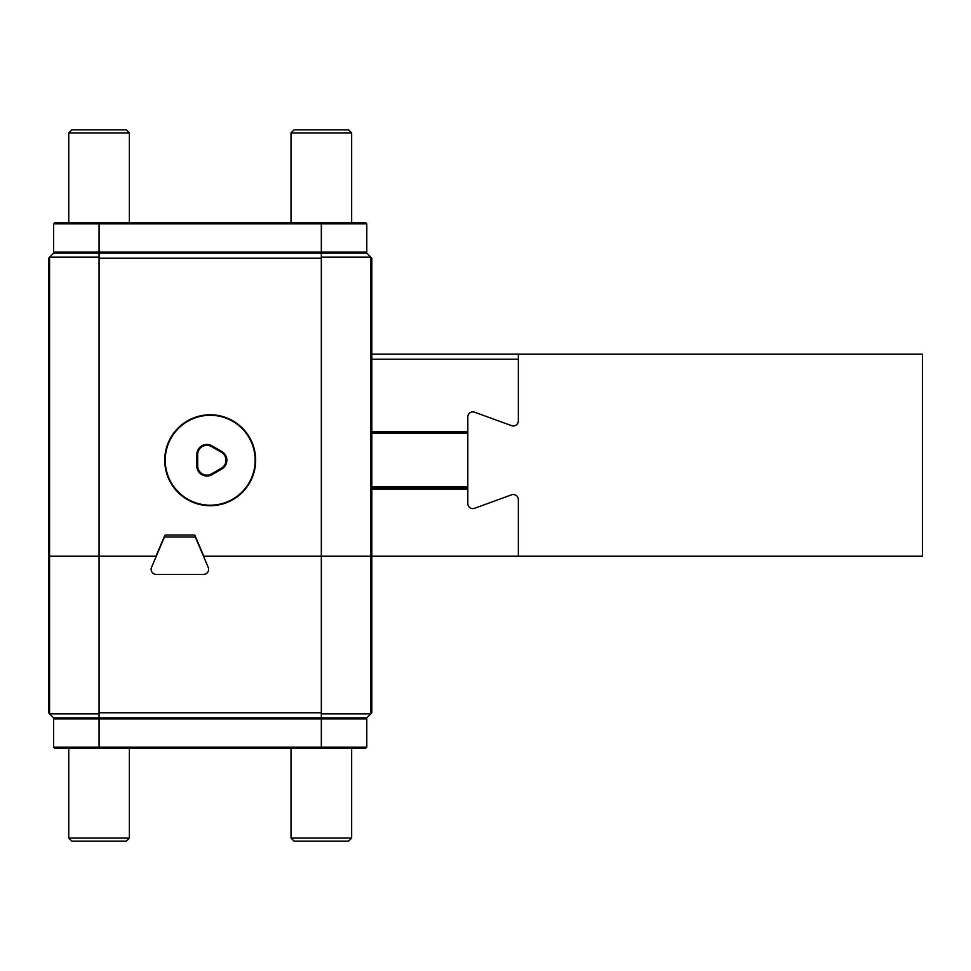 <?xml version="1.0" encoding="UTF-8"?>
<svg xmlns="http://www.w3.org/2000/svg" width="971" height="971" viewBox="0 0 971 971"><rect width="100%" height="100%" fill="white"/><g stroke="black" fill="none" stroke-linecap="round" stroke-linejoin="round"><path stroke-width="1.46" d="M255.664 460.242A45.467 45.467 0 0 0 210.197 414.775A45.467 45.467 0 0 0 164.73 460.242A45.467 45.467 0 0 0 210.197 505.709A45.467 45.467 0 0 0 255.664 460.242M321.328 258.189L99.066 258.189L99.066 556.225L156.282 556.225L151.549 567.38A5.049 5.049 0 0 0 156.197 574.407L203.57 574.407L156.197 574.407A5.049 5.049 0 0 1 151.549 567.38L164.172 537.643A1.007 1.007 0 0 1 165.106 537.024L194.673 537.024A1.007 1.007 0 0 1 195.596 537.643L208.219 567.38A5.049 5.049 0 0 1 203.57 574.407A5.049 5.049 0 0 0 208.219 567.38L203.485 556.225L321.328 556.225L204.444 556.225A1.007 1.007 0 0 1 203.522 555.606L195.037 535.616A1.007 1.007 0 0 0 194.103 535.009L165.665 535.009A1.007 1.007 0 0 0 164.742 535.616L156.258 555.606A1.007 1.007 0 0 1 155.324 556.225L99.066 556.225L99.066 712.811L321.328 712.811L321.328 556.225L370.837 556.225L321.328 556.225L321.328 257.169L370.837 257.169L371.844 258.189L371.844 556.225L370.837 556.225L370.837 257.169L366.795 253.128L321.328 253.128L321.328 252.12L366.795 252.12L365.776 253.128M366.795 717.872L370.837 713.831L366.795 717.872L53.599 717.872L48.55 712.811L48.55 556.225L99.066 556.225L49.557 556.225L49.557 257.169L53.599 253.128L321.328 253.128L321.328 257.169M54.607 253.128L53.599 252.12L99.066 252.12L99.066 257.169L49.557 257.169L48.55 258.189L48.55 556.225L49.557 556.225L49.557 713.831L99.066 713.831L99.066 712.811M99.066 257.169L99.066 258.189M371.844 354.16L922.45 354.16L922.45 556.225L370.837 556.225L370.837 713.831L321.328 713.831L321.328 712.811M371.844 556.225L371.844 712.811L370.837 713.831M129.374 222.82L129.374 132.906L68.759 132.906L68.759 222.82M68.759 132.906L71.781 129.883L126.339 129.883L129.374 132.906M351.636 222.82L351.636 132.906L291.021 132.906L291.021 222.82M291.021 132.906L294.055 129.883L348.601 129.883L351.636 132.906M351.636 748.18L351.636 838.094L348.601 841.117L294.055 841.117L291.021 838.094L351.636 838.094M291.021 748.18L291.021 838.094M68.759 838.094L129.374 838.094L126.339 841.117L71.781 841.117L68.759 838.094L68.759 748.18M255.155 460.242A44.957 44.957 0 0 1 210.197 505.199A44.957 44.957 0 0 1 165.24 460.242A44.957 44.957 0 0 1 210.197 415.285A44.957 44.957 0 0 1 255.155 460.242M211.969 445.81L221.813 451.491A10.098 10.098 0 0 1 221.813 468.993L211.969 474.673A10.098 10.098 0 0 1 196.81 465.934L196.81 454.562A10.098 10.098 0 0 1 211.969 445.81L211.52 446.587L221.364 452.268L221.813 451.491M211.52 446.587A9.2 9.2 0 0 0 197.708 454.562L197.708 465.934A9.2 9.2 0 0 0 211.52 473.897L221.364 468.216A9.2 9.2 0 0 0 221.364 452.268M371.844 489.032L467.816 489.032L467.816 503.548L467.816 416.947A5.049 5.049 0 0 1 474.601 412.202L511.559 425.65A5.049 5.049 0 0 0 518.332 420.904A5.049 5.049 0 0 1 511.559 425.65L474.601 412.202A5.049 5.049 0 0 0 467.816 416.947L467.816 431.452L371.844 431.452M518.332 354.16L518.332 420.904L518.332 359.209L371.844 359.209M518.332 556.225L518.332 499.592A5.049 5.049 0 0 0 511.559 494.834A5.049 5.049 0 0 1 518.332 499.592L518.332 556.225M474.601 508.294L511.559 494.834L474.601 508.294A5.049 5.049 0 0 1 467.816 503.548A5.049 5.049 0 0 0 474.601 508.294M164.742 535.616L155.991 556.225M203.776 556.225L195.037 535.616M371.844 488.025L467.816 488.025M467.816 432.459L371.844 432.459M53.599 252.12L53.599 223.84L54.607 222.82L321.328 222.82L321.328 223.84L99.066 223.84L99.066 252.12L321.328 252.12L321.328 223.84L366.795 223.84L366.795 252.12M321.328 222.82L365.776 222.82L366.795 223.84M99.066 222.82L99.066 223.84L53.599 223.84M366.795 747.16L365.776 748.18L99.066 748.18L99.066 747.16L53.599 747.16L53.599 718.88L54.607 717.872L53.599 718.88L99.066 718.88L99.066 747.16L366.795 747.16L366.795 718.88L99.066 718.88L99.066 713.831M99.066 748.18L54.607 748.18L53.599 747.16M365.776 717.872L366.795 718.88L365.776 717.872M321.328 748.18L321.328 713.831M221.364 468.216L221.813 468.993M211.52 473.897L211.969 474.673M197.708 465.934L196.81 465.934M197.708 454.562L196.81 454.562M467.816 433.467L371.844 433.467M371.844 487.017L467.816 487.017M129.374 748.18L129.374 838.094"/></g></svg>
